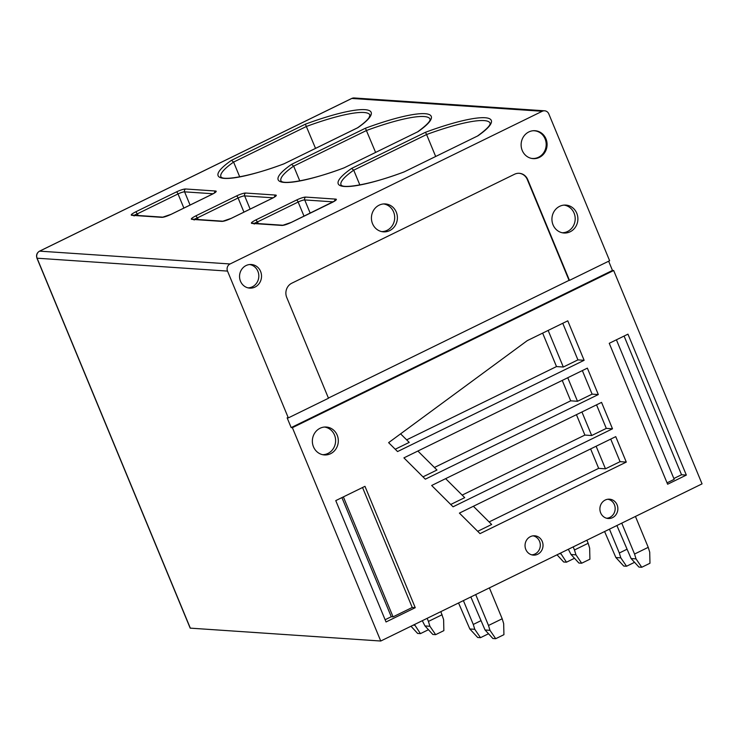 <?xml version="1.0" encoding="UTF-8"?>
<svg xmlns="http://www.w3.org/2000/svg" width="739" height="739" viewBox="0 0 739 739"><rect width="100%" height="100%" fill="white"/><g stroke="black" fill="none" stroke-linecap="round" stroke-linejoin="round"><path stroke-width="1.11" d="M608.65 261.209L612.474 270.437L291.175 427.604L287.129 417.812L288.33 417.895L227.52 271.093L36.95 258.197L190.182 628.132L380.751 641.027L292.385 427.678L613.675 270.52L702.05 483.869L380.751 641.027M414.487 624.529L420.426 633.628L417.627 633.443L410.986 626.238M413.212 625.157L414.708 625.249M428.454 629.702L420.426 633.628M560.522 553.095L566.471 562.194L563.672 562L557.03 554.804M559.257 553.714L560.753 553.816M574.499 558.268L566.471 562.194M458.549 602.978L469.828 628.972L474.771 629.305L480.498 637.674L477.69 637.489L469.828 628.972M480.719 620.797L473.274 624.446L463.399 600.604M473.274 624.446L474.771 629.305M488.516 633.748L480.498 637.674M626.764 549.363L619.319 553.012L609.444 529.17M619.319 553.012L620.815 557.862L626.543 566.24L623.734 566.056L615.873 557.529L620.815 557.862M615.873 557.529L604.594 531.544M634.561 562.314L626.543 566.24M442.116 614.728L428.426 621.425L429.922 626.275L435.65 634.653L443.862 630.635L443.612 619.578L440.841 611.633M427.151 618.331L428.426 621.425M435.65 634.653L432.842 634.468L424.98 625.942L422.292 620.705M424.98 625.942L429.922 626.275M574.471 549.982L575.967 554.841L581.685 563.22L589.907 559.201L589.657 548.144L588.161 543.285L574.471 549.982L573.196 546.897M581.685 563.22L578.886 563.026L571.025 554.509L575.967 554.841M571.025 554.509L568.337 549.271M588.161 543.285L586.886 540.2M386.035 621.97L335.765 500.617L364.974 486.327L415.244 607.68L386.035 621.97M542.241 541.419A9.681 8.988 93.9 0 0 534.685 535.793A9.681 8.988 93.9 0 0 525.826 549.493A9.681 8.988 93.9 0 0 533.382 555.118A9.681 8.988 93.9 0 0 542.241 541.419M313.641 447.187A13.986 12.979 93.9 0 0 324.393 454.938A13.986 12.979 93.9 0 0 337.03 434.791A13.986 12.979 93.9 0 0 326.278 427.031A13.986 12.979 93.9 0 0 313.641 447.187M686.337 475.085L667.622 484.23L609.25 343.302L627.956 334.157L686.337 475.085L681.534 474.752L624.076 336.051M617.093 504.829A9.681 8.988 93.9 0 0 609.536 499.185A9.681 8.988 93.9 0 0 600.668 512.866A9.681 8.988 93.9 0 0 608.234 518.51A9.681 8.988 93.9 0 0 617.093 504.829M459.409 513.106L480.017 533.623L626.284 462.087L615.744 436.638L459.409 513.106M612.502 428.805L601.555 402.385L431.659 485.486L453.062 506.797L612.502 428.805L606.294 428.389L596.539 404.843M598.313 394.552L587.366 368.133L403.91 457.866L425.313 479.177L598.313 394.552L592.105 394.136L582.35 370.59M527.276 340.633L567.774 320.828L584.124 360.299L397.564 451.557L388.622 442.652L527.276 340.633M291.175 427.604L292.385 427.678M612.474 270.437L613.675 270.52M227.52 271.093A5.376 4.988 -86.1 0 1 230.06 263.971L542.232 111.275A5.376 4.988 -86.1 0 1 548.818 113.935L609.629 260.738L569.464 280.377L527.711 179.577A10.762 9.986 93.9 0 0 519.305 173.305A10.762 9.986 93.9 0 0 514.529 174.256L291.813 283.194A10.762 9.986 93.9 0 0 286.732 297.447L328.486 398.247L288.33 417.895M134.175 215.936C133.223 215.76 134.23 215.095 137.186 213.922A2.152 0.711 63.9 0 0 135.57 211.908C131.662 213.95 130.406 215.086 131.791 215.317L161.823 217.34C163.624 217.358 166.755 216.342 171.208 214.31A2.152 0.711 63.9 0 0 171.078 214.338L162.774 217.155L132.743 215.132A2.152 1.995 93.9 0 0 131.791 215.317M194.237 219.982C193.295 219.816 194.302 219.141 197.248 217.968A2.152 0.711 63.9 0 0 195.632 215.954C191.752 217.987 190.486 219.123 191.854 219.363L221.885 221.386C223.686 221.404 226.818 220.398 231.279 218.356A2.152 0.711 63.9 0 0 231.131 218.384L222.845 221.201A2.152 1.995 -86.1 0 0 221.885 221.386M254.308 224.028C253.357 223.862 254.364 223.187 257.311 222.014A2.152 0.711 63.9 0 0 255.703 220C251.814 222.033 250.558 223.169 251.916 223.418L281.956 225.441C283.822 225.432 286.944 224.425 291.342 222.402A2.152 0.711 63.9 0 0 291.194 222.43L282.908 225.247A2.152 1.995 -86.1 0 0 281.956 225.441M254.992 287.083A11.833 10.983 93.9 0 0 261.366 274.169A11.833 10.983 93.9 0 0 251.334 264.507A11.833 10.983 93.9 0 0 246.087 265.541A11.833 10.983 93.9 0 0 239.713 278.464A11.833 10.983 93.9 0 0 249.745 288.127A11.833 10.983 93.9 0 0 254.992 287.083M552.56 223.474A13.986 12.979 93.9 0 0 563.977 233.007A13.986 12.979 93.9 0 0 577.27 214.633A13.986 12.979 93.9 0 0 565.852 205.091A13.986 12.979 93.9 0 0 552.56 223.474M396.27 212.075A13.986 12.979 93.9 0 0 385.352 203.936A13.986 12.979 93.9 0 0 372.548 223.714A13.986 12.979 93.9 0 0 383.467 231.852A13.986 12.979 93.9 0 0 396.27 212.075M546.37 139.939A13.986 12.979 93.9 0 0 535.045 130.711A13.986 12.979 93.9 0 0 521.845 149.407A13.986 12.979 93.9 0 0 533.17 158.626A13.986 12.979 93.9 0 0 546.37 139.939M519.101 173.295A10.762 9.986 -86.1 0 1 527.304 179.549L569.058 280.358L328.412 398.062M249.606 264.534A11.732 10.882 -86.1 0 1 258.733 274.52A11.732 10.882 -86.1 0 1 252.276 286.843A11.732 10.882 -86.1 0 1 248.036 287.859M564.051 205.109A13.884 12.877 -86.1 0 1 575.182 218.051A13.884 12.877 -86.1 0 1 565.307 232.342A13.884 12.877 -86.1 0 1 562.185 232.748M383.55 203.946A13.884 12.877 -86.1 0 1 394.626 216.139A13.884 12.877 -86.1 0 1 386.137 230.744A13.884 12.877 -86.1 0 1 381.684 231.593M533.438 130.711L534.242 130.766A13.884 12.877 -86.1 0 1 546.13 143.144A13.884 12.877 -86.1 0 1 536.68 157.97A13.884 12.877 -86.1 0 1 532.376 158.469A13.884 12.877 -86.1 0 1 531.175 158.322M531.572 158.414L532.376 158.469M533.031 130.748A13.884 12.877 -86.1 0 1 534.242 130.766M170.977 214.421A2.152 0.711 63.9 0 1 171.078 214.338L211.917 194.357A2.152 0.711 -116.1 0 0 211.816 194.449M315.525 148.354L305.364 124.18A82.851 14.558 157.5 0 1 357.824 127.708L283.915 163.864A82.851 14.558 157.5 0 1 231.464 160.326L305.364 124.18M283.868 163.882L357.621 127.764M283.915 163.827C253.043 175.66 225.109 180.575 221.441 177.351L220.896 176.861A80.699 14.18 157.5 0 1 233.598 162.081L231.464 160.326M357.454 127.865C363.468 123.625 367.338 120.208 369.066 117.603L370.008 115.09A80.699 14.18 157.5 0 0 306.454 126.443L233.598 162.081L239.713 176.852M231.039 218.467A2.152 0.711 63.9 0 1 231.131 218.384L271.989 198.403A2.152 0.711 -116.1 0 0 271.887 198.495M477.948 135.81L404.048 171.956A82.851 14.558 157.5 0 1 351.588 168.418L425.498 132.272A82.851 14.558 157.5 0 1 477.948 135.81L404.002 171.975M425.498 132.272L426.588 134.535A80.699 14.18 157.5 0 1 490.142 123.191L490.096 123.921C490.003 123.94 490.807 126.332 477.588 135.958M435.659 156.456L426.588 134.535L353.722 170.173L359.847 184.944M351.588 168.418L353.722 170.173A80.699 14.18 157.5 0 0 341.021 184.953L341.575 185.443C345.242 188.667 373.167 183.752 404.048 171.919M417.461 131.967L417.544 131.893C430.745 122.286 429.932 119.894 430.033 119.875L430.08 119.136A80.699 14.18 157.5 0 0 366.516 130.489L293.66 166.127L299.775 180.898M417.646 131.838L343.986 167.91A82.851 14.558 157.5 0 1 291.526 164.372L293.66 166.127A80.699 14.18 157.5 0 0 280.959 180.907L281.513 181.397C285.171 184.621 313.105 179.706 343.986 167.873M291.526 164.372L365.426 128.226L375.597 152.4M343.94 167.929L417.692 131.819M533.031 535.849A9.579 8.886 -86.1 0 1 539.553 541.308A9.579 8.886 -86.1 0 1 531.747 554.841M324.467 427.04A13.884 12.877 -86.1 0 1 335.524 439.021A13.884 12.877 -86.1 0 1 327.432 453.681A13.884 12.877 -86.1 0 1 322.61 454.688M673.857 478.512L681.534 474.752M616.409 339.801L674.199 479.343L667.049 482.844M385.111 619.744L391.264 616.732L393.065 616.853L412.233 607.476L415.244 607.68M412.233 607.476L362.544 487.518M391.264 616.732L341.917 497.606M393.065 616.853L343.376 496.894M607.883 499.241A9.579 8.886 -86.1 0 1 614.414 504.719A9.579 8.886 -86.1 0 1 606.599 518.233M626.284 462.087L620.076 461.663L610.728 439.095M477.699 531.313L491.666 524.478L473.376 506.27M620.076 461.663L605.472 468.812L598.664 468.35L489.107 521.937M598.664 468.35L590.618 448.924M605.472 468.812L596.124 446.236M445.626 478.65L464.711 497.643L450.735 504.478M606.294 428.389L591.69 435.53L584.882 435.077L462.152 495.102M591.69 435.53L581.935 411.983M584.882 435.077L576.429 414.671M417.877 451.03L436.961 470.022L422.985 476.858M592.105 394.136L577.501 401.277L570.693 400.824L434.403 467.482M577.501 401.277L567.746 377.731M570.693 400.824L562.24 380.419M562.758 323.276L577.916 359.884L584.124 360.299M400.603 433.839L409.212 442.402L395.245 449.238M577.916 359.884L563.312 367.024L556.504 366.572L406.653 439.862M556.504 366.572L542.648 333.113M563.312 367.024L548.153 330.425M634.542 554.038L636.03 558.887L641.757 567.266L649.969 563.247L649.72 552.19L648.232 547.34L634.542 554.038L621.748 523.147M641.757 567.266L638.949 567.081L631.097 558.555L636.03 558.887M631.097 558.555L616.889 525.521M648.232 547.34L635.438 516.45M502.187 618.774L488.497 625.471L489.985 630.33L495.712 638.699L503.924 634.681L503.675 623.633L502.187 618.774L489.394 587.884M475.704 594.581L488.497 625.471M495.712 638.699L492.904 638.514L485.052 629.988L470.845 596.964M485.052 629.988L489.985 630.33M39.407 251.269A2.152 0.711 63.9 0 1 39.518 251.168A2.152 0.711 63.9 0 1 39.647 251.14A5.376 4.988 93.9 0 0 37.116 258.262L190.348 628.196M542.232 111.275L351.819 98.444A2.152 0.711 -116.1 0 0 351.681 98.472L354.212 97.973A5.376 4.988 93.9 0 0 351.819 98.444L39.647 251.14L230.06 263.971M36.95 258.197C35.999 255.14 36.858 252.793 39.518 251.168L351.681 98.472A2.152 0.711 -116.1 0 0 351.579 98.564M135.57 211.908L176.418 191.928A7.529 1.321 -22.5 0 1 185.609 188.99L215.64 191.022A7.529 1.321 -22.5 0 1 212.056 194.329L171.208 214.31M195.632 215.954L236.48 195.974A7.529 1.321 -22.5 0 1 245.671 193.045L275.702 195.068A7.529 1.321 -22.5 0 1 272.118 198.375L231.279 218.356M255.703 220L296.551 200.029A7.529 1.321 -22.5 0 1 305.743 197.091L335.774 199.114A7.529 1.321 -22.5 0 1 332.19 202.431L291.342 222.402M365.426 128.226A82.851 14.558 157.5 0 1 417.886 131.764M185.609 188.99A2.152 1.995 93.9 0 0 184.593 191.844L213.072 193.766M214.458 192.934A2.152 1.995 -86.1 0 1 215.64 191.022M212.056 194.329A2.152 0.711 -116.1 0 0 211.917 194.357L215.021 192.648M161.823 217.34A2.152 1.995 -86.1 0 1 162.792 217.155M183.882 208.075L178.025 193.941A5.376 0.942 -22.5 0 1 184.593 191.844L190.062 205.045M138.341 215.511L137.186 213.922L178.025 193.941A2.152 0.711 -116.1 0 0 176.418 191.928M274.52 196.98A2.152 1.995 -86.1 0 1 275.702 195.068M245.671 193.045A2.152 1.995 93.9 0 0 244.655 195.89L273.134 197.812M243.944 212.121L238.097 197.987A5.376 0.942 -22.5 0 1 244.655 195.89L250.124 209.091M222.845 221.201L192.814 219.178A2.152 1.995 93.9 0 0 191.854 219.363M236.48 195.974A2.152 0.711 -116.1 0 1 238.097 197.987L197.248 217.968L198.403 219.557M272.118 198.375A2.152 0.711 -116.1 0 0 271.989 198.403L275.084 196.694M334.582 201.026A2.152 1.995 -86.1 0 1 335.774 199.114M305.743 197.091A2.152 1.995 93.9 0 0 304.727 199.936L333.206 201.858M304.015 216.167L298.159 202.033A5.376 0.942 -22.5 0 1 304.727 199.936L310.195 213.146M282.908 225.247L252.877 223.224A2.152 1.995 93.9 0 0 251.916 223.418M296.551 200.029A2.152 0.711 -116.1 0 1 298.159 202.033L257.311 222.014L258.474 223.603M544.615 110.804L354.212 97.973M335.146 200.74L291.203 222.43"/></g></svg>
